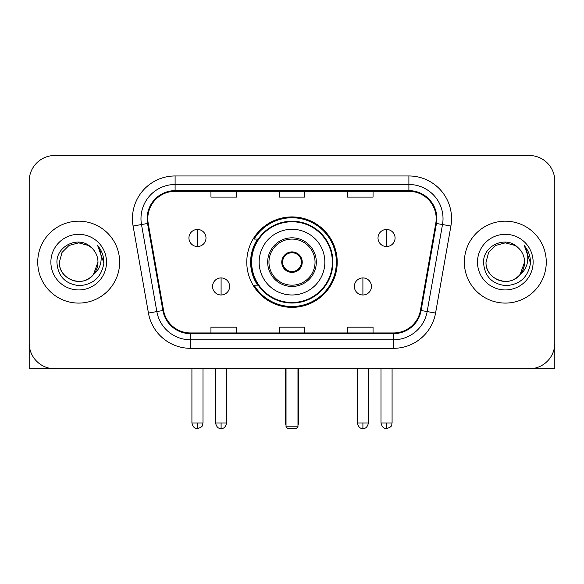 <?xml version="1.0" encoding="UTF-8"?>
<svg xmlns="http://www.w3.org/2000/svg" width="584" height="584" viewBox="0 0 584 584"><rect width="100%" height="100%" fill="white"/><g stroke="black" fill="none" stroke-linecap="round" stroke-linejoin="round"><path stroke-width="0.88" d="M246.776 262.136A45.224 45.224 0 0 0 292 307.359A45.224 45.224 0 0 0 337.224 262.136A45.224 45.224 0 0 0 292 216.912A45.224 45.224 0 0 0 246.776 262.136M257.624 285.174A41.384 41.384 0 0 1 257.624 239.097M29.2 181.077L29.2 343.195A25.594 25.594 0 0 0 54.794 368.789L529.206 368.789A25.594 25.594 0 0 0 554.8 343.195L554.8 181.077A25.594 25.594 0 0 0 529.206 155.483L54.794 155.483A25.594 25.594 0 0 0 29.2 181.077L29.2 343.195M37.734 262.136A40.953 40.953 0 0 0 78.687 303.089A40.953 40.953 0 0 0 119.647 262.136A40.953 40.953 0 0 0 78.687 221.183A40.953 40.953 0 0 0 37.734 262.136A40.953 40.953 0 0 0 78.687 303.089A40.953 40.953 0 0 0 119.647 262.136A40.953 40.953 0 0 0 78.687 221.183A40.953 40.953 0 0 0 37.734 262.136M464.353 262.136A40.953 40.953 0 0 0 505.313 303.089A40.953 40.953 0 0 0 546.266 262.136A40.953 40.953 0 0 0 505.313 221.183A40.953 40.953 0 0 0 464.353 262.136A40.953 40.953 0 0 0 505.313 303.089A40.953 40.953 0 0 0 546.266 262.136A40.953 40.953 0 0 0 505.313 221.183A40.953 40.953 0 0 0 464.353 262.136M147.803 218.62A27.302 27.302 0 0 1 175.105 191.318L408.895 191.318A27.302 27.302 0 0 1 435.781 223.365L420.436 310.396A27.302 27.302 0 0 1 393.55 332.953L190.45 332.953A27.302 27.302 0 0 1 163.564 310.396L148.219 223.365A27.302 27.302 0 0 1 147.803 218.62M147.117 218.62A27.988 27.988 0 0 0 147.54 223.482L162.892 310.513A27.988 27.988 0 0 0 190.45 333.639L393.55 333.639A27.988 27.988 0 0 0 421.108 310.513L436.46 223.482A27.988 27.988 0 0 0 408.895 190.632L175.105 190.632A27.988 27.988 0 0 0 147.117 218.62M133.094 226.03A42.661 42.661 0 0 1 175.105 175.959L408.895 175.959A42.661 42.661 0 0 1 450.906 226.03L435.562 313.06A42.661 42.661 0 0 1 393.55 348.312L190.45 348.312A42.661 42.661 0 0 1 148.438 313.06L133.094 226.03L141.496 224.548A34.127 34.127 0 0 1 175.105 184.493L408.895 184.493A34.127 34.127 0 0 1 442.504 224.548L427.159 311.579A34.127 34.127 0 0 1 393.55 339.779L190.45 339.779A34.127 34.127 0 0 1 156.84 311.579L141.496 224.548A34.127 34.127 0 0 1 140.978 218.62M529.206 155.483L54.794 155.483M54.794 368.789L529.206 368.789M455.827 368.789L554.8 368.789L554.8 181.077M421.108 310.513L427.159 311.579L442.504 224.548L450.906 226.03M279.203 191.318L279.203 197.093L304.797 197.093L304.797 191.318M210.941 191.318L210.941 197.093L236.542 197.093L236.542 191.318M347.458 191.318L347.458 197.093L373.059 197.093L373.059 191.318M304.797 332.953L304.797 327.179L279.203 327.179L279.203 332.953M236.542 332.953L236.542 327.179L210.941 327.179L210.941 332.953M373.059 332.953L373.059 327.179L347.458 327.179L347.458 332.953M91.323 247.565A19.287 19.287 0 0 1 97.973 262.136C97.71 269.406 94.498 274.976 88.33 278.838C76.314 286.532 58.75 276.393 59.407 262.136L61.992 252.492L69.043 245.433L78.687 242.856L88.33 245.433L91.323 247.565C79.49 235.162 56.706 245.382 56.918 262.136C57.787 276.217 65.247 284.058 79.307 285.649C93.155 284.642 101.317 277.291 103.799 263.581L103.835 262.136C103.762 255.814 101.66 250.259 97.521 245.47C100.667 250.638 101.777 256.193 100.85 262.136C99.944 267.195 97.484 271.326 93.462 274.524A19.287 19.287 0 0 0 97.973 262.136L93.418 274.582M93.462 274.524C83.227 288.365 58.4 279.51 59.407 262.136M50.874 262.136A27.813 27.813 0 0 0 78.687 289.949A27.813 27.813 0 0 0 106.507 262.136A27.813 27.813 0 0 0 78.687 234.323A27.813 27.813 0 0 0 50.874 262.136M97.71 245.689L103.828 262.866M29.2 334.661L29.2 368.789L128.173 368.789M259.15 262.136A32.85 32.85 0 0 1 292 229.286A32.85 32.85 0 0 1 324.85 262.136A32.85 32.85 0 0 1 292 294.986A32.85 32.85 0 0 1 259.15 262.136A32.85 32.85 0 0 0 292 294.986A32.85 32.85 0 0 0 324.85 262.136M268.961 262.136A23.039 23.039 0 0 0 292 285.174A23.039 23.039 0 0 0 315.039 262.136A23.039 23.039 0 0 0 292 239.097A23.039 23.039 0 0 0 268.961 262.136M258.135 239.097A40.953 40.953 0 0 0 258.135 285.174M332.362 262.136A40.362 40.362 0 0 0 292 221.781A40.362 40.362 0 0 0 251.638 262.136A40.362 40.362 0 0 0 292 302.497A40.362 40.362 0 0 0 332.362 262.136M281.758 262.136A10.242 10.242 0 0 0 292 272.378A10.242 10.242 0 0 0 302.242 262.136A10.242 10.242 0 0 0 292 251.894A10.242 10.242 0 0 0 281.758 262.136M336.369 262.136A44.369 44.369 0 0 1 254.084 285.174L258.194 285.174A40.909 40.909 0 0 0 319.068 292.81A40.909 40.909 0 0 0 319.068 231.461A40.909 40.909 0 0 0 258.194 239.097L254.084 239.097A44.369 44.369 0 0 1 336.369 262.136M282.087 259.573L282.437 259.573A9.899 9.899 0 0 1 301.563 259.573L301.03 259.573A9.388 9.388 0 0 1 292 271.524A9.388 9.388 0 0 1 282.97 259.573A9.388 9.388 0 0 1 301.03 259.573L301.913 259.573M282.437 259.573L282.97 259.573L282.437 259.573M301.913 264.698L301.563 264.698A9.899 9.899 0 0 1 282.437 264.698L282.087 264.698M301.563 264.698L301.03 264.698L301.563 264.698M286.029 368.789L286.029 426.816L297.971 426.816L297.971 368.789M286.029 426.816L287.737 428.517L296.263 428.517L297.971 426.816M197.458 229.454A8.534 8.534 0 0 0 188.931 237.987A8.534 8.534 0 0 0 197.458 246.521A8.534 8.534 0 0 0 205.991 237.987A8.534 8.534 0 0 0 197.458 229.454L197.458 246.521A8.534 8.534 0 0 0 205.991 237.987A8.534 8.534 0 0 0 197.458 229.454M386.542 229.454A8.534 8.534 0 0 0 378.009 237.987A8.534 8.534 0 0 0 386.542 246.521A8.534 8.534 0 0 0 395.069 237.987A8.534 8.534 0 0 0 386.542 229.454L386.542 246.521A8.534 8.534 0 0 0 395.069 237.987A8.534 8.534 0 0 0 386.542 229.454M221.095 277.918A8.534 8.534 0 0 0 212.561 286.452A8.534 8.534 0 0 0 221.095 294.986A8.534 8.534 0 0 0 229.629 286.452A8.534 8.534 0 0 0 221.095 277.918L221.095 294.986A8.534 8.534 0 0 0 229.629 286.452A8.534 8.534 0 0 0 221.095 277.918M362.905 277.918A8.534 8.534 0 0 0 354.371 286.452A8.534 8.534 0 0 0 362.905 294.986A8.534 8.534 0 0 0 371.439 286.452A8.534 8.534 0 0 0 362.905 277.918L362.905 294.986A8.534 8.534 0 0 0 371.439 286.452A8.534 8.534 0 0 0 362.905 277.918M517.942 247.565A19.287 19.287 0 0 1 524.593 262.136C524.337 269.406 521.118 274.976 514.957 278.838C502.934 286.532 485.37 276.393 486.027 262.136L488.611 252.492L495.67 245.433L505.313 242.856L514.957 245.433L517.942 247.565C506.109 235.162 483.326 245.382 483.537 262.136C484.406 276.217 491.874 284.058 505.934 285.649C519.775 284.642 527.936 277.291 530.418 263.581L530.462 262.136C530.389 255.814 528.286 250.259 524.147 245.47C527.294 250.638 528.403 256.193 527.469 262.136C526.571 267.195 524.111 271.326 520.089 274.524A19.287 19.287 0 0 0 524.593 262.136L520.037 274.582M520.089 274.524C509.854 288.365 485.027 279.51 486.027 262.136M477.493 262.136A27.813 27.813 0 0 0 505.313 289.949A27.813 27.813 0 0 0 533.126 262.136A27.813 27.813 0 0 0 505.313 234.323A27.813 27.813 0 0 0 477.493 262.136M524.337 245.689L530.447 262.866M408.895 175.959L408.895 190.632M141.496 224.548L147.54 223.482M190.45 348.312L190.45 333.639M393.55 333.639L393.55 348.312M148.438 313.06L162.892 310.513M436.46 223.482L442.504 224.548M175.105 175.959L175.105 190.632M427.159 311.579L435.562 313.06M316.316 262.136A24.316 24.316 0 0 0 292 237.819A24.316 24.316 0 0 0 267.684 262.136A24.316 24.316 0 0 0 292 286.452A24.316 24.316 0 0 0 316.316 262.136M285.174 368.789L285.174 421.692L286.029 421.692M297.971 421.692L298.826 421.692L298.826 368.789M197.458 422.977L191.917 422.977C192.881 426.926 194.727 428.78 197.458 428.517L197.458 422.977L203.006 422.977L203.006 368.789M386.542 422.977L380.994 422.977C381.965 426.926 383.812 428.78 386.542 428.517L386.542 422.977L392.083 422.977L392.083 368.789M221.095 422.977L215.547 422.977C216.518 426.926 218.365 428.78 221.095 428.517L221.095 422.977L226.643 422.977L226.643 368.789M362.905 422.977L357.357 422.977C358.328 426.926 360.175 428.78 362.905 428.517L362.905 422.977L368.453 422.977L368.453 368.789M285.174 421.692A6.825 6.825 0 0 0 286.029 424.999M297.971 424.999A6.825 6.825 0 0 0 298.826 421.692M191.917 422.977L191.917 368.789M203.006 422.977C202.225 424.692 204.188 426.649 197.458 428.517M380.994 422.977L380.994 368.789M392.083 422.977C391.302 424.692 393.273 426.649 386.542 428.517M215.547 422.977L215.547 368.789M226.643 422.977C225.672 426.926 223.825 428.78 221.095 428.517M357.357 422.977L357.357 368.789M368.453 422.977C367.482 426.926 365.635 428.78 362.905 428.517"/></g></svg>
